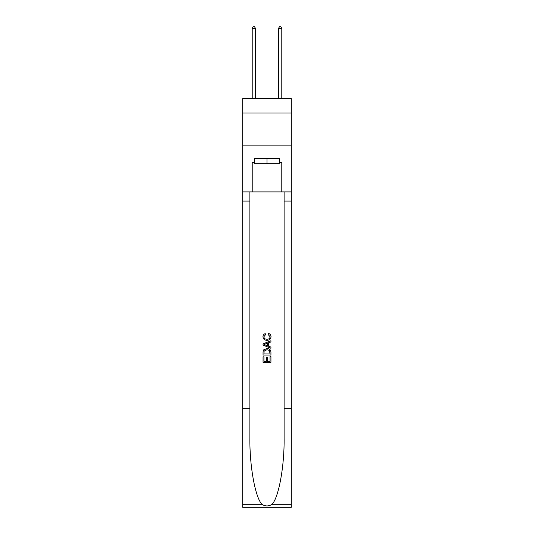 <?xml version="1.0" encoding="UTF-8"?>
<svg xmlns="http://www.w3.org/2000/svg" width="534" height="534" viewBox="0 0 534 534"><rect width="100%" height="100%" fill="white"/><g stroke="black" fill="none" stroke-linecap="round" stroke-linejoin="round"><path stroke-width="0.8" d="M291.31 113.041L291.31 98.583L242.69 98.583L242.69 113.041L291.31 113.041L291.31 145.895L242.69 145.895L242.69 113.041M279.289 158.511L279.289 163.771L254.711 163.771L254.711 158.511M267 158.511L267 163.771M270.03 356.592L270.03 361.238L267.3 361.238L270.03 361.238L270.03 356.592L270.938 356.592L270.938 362.352L263.055 362.352L263.055 356.792L263.055 362.352M266.393 357.092L266.393 361.238L263.963 361.238L266.393 361.238L266.393 357.092L267.3 357.092L267.3 361.238M263.729 349.837L263.169 350.985L263.729 349.837L266.953 348.602C269.476 348.595 270.805 349.81 270.938 352.246L270.938 355.07L263.055 355.07L263.055 352.38L263.055 355.07M268.415 333.436L268.155 334.551L268.415 333.436C270.084 333.877 270.958 334.945 271.038 336.66C270.825 339.083 269.463 340.298 266.94 340.312L266.94 340.312C264.517 340.265 263.189 339.05 262.955 336.68L262.955 336.68C262.995 335.125 263.756 334.11 265.244 333.643L265.485 334.751L263.863 336.734C264.096 338.436 265.118 339.264 266.933 339.203C268.776 339.297 269.844 338.483 270.131 336.76L268.155 334.551M272.086 504.303L291.31 504.303L291.31 507.3L242.69 507.3L242.69 408.737L249.885 408.737L249.885 438.04C249.532 466.048 255.212 497.334 261.914 504.303C265.305 506.466 268.689 506.466 272.086 504.303C278.788 497.334 284.468 466.048 284.115 438.04L284.115 191.893M263.055 343.883L263.055 345.138L270.938 348.268L263.055 345.138L263.055 343.883L270.938 340.752L263.055 343.883M284.115 408.737L291.31 408.737L291.31 145.895M242.69 408.737L242.69 145.895M249.885 191.893L249.885 408.737M291.31 504.303L291.31 408.737M242.69 191.893L252.215 191.893L252.215 162.456L254.711 162.456M279.289 162.456L279.683 162.456L279.683 158.511L254.317 158.511L254.317 162.456M279.683 162.456L281.785 162.456L281.785 191.893L291.31 191.893M252.215 191.893L281.785 191.893M270.938 340.752L270.938 341.934L268.515 342.828L268.515 346.192L270.938 347.087L270.938 348.268M265.418 345.051L267.601 345.852L267.601 343.162L263.963 344.51L265.418 345.051M267.601 343.162L267.601 345.852M263.055 352.38L263.169 350.985M269.47 350.471L270.03 353.962L269.47 350.471L266.933 349.717L264.13 351.058L263.963 353.962L270.03 353.962L263.963 353.962M263.055 356.792L263.963 356.792L263.963 361.238M255.499 98.583L255.499 28.409L252.215 28.409L252.215 98.583M252.215 28.409L253.203 26.7L254.518 26.7L255.499 28.409M281.785 98.583L281.785 28.409L278.501 28.409L278.501 98.583M278.501 28.409L279.482 26.7L280.797 26.7L281.785 28.409M284.115 201.091L291.31 201.091M249.885 201.091L242.69 201.091M242.69 504.303L261.914 504.303"/></g></svg>
